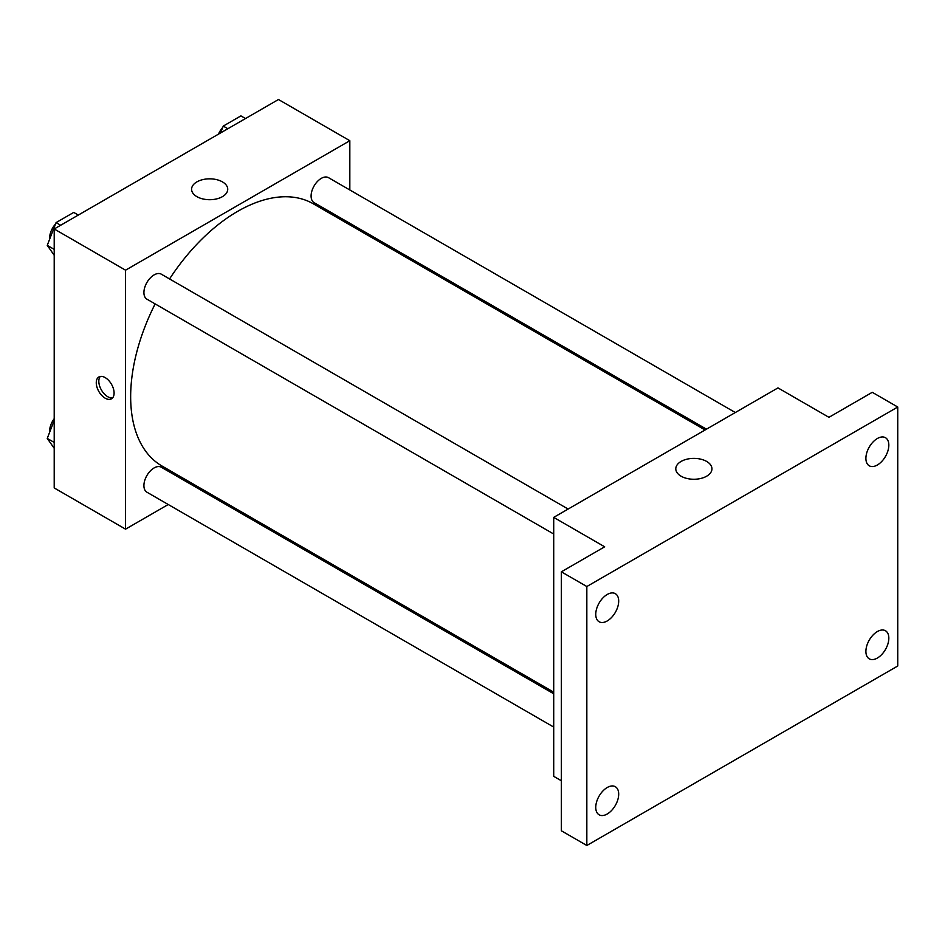 <?xml version="1.0" encoding="UTF-8"?>
<svg xmlns="http://www.w3.org/2000/svg" width="945" height="945" viewBox="0 0 945 945"><rect width="100%" height="100%" fill="white"/><g stroke="black" fill="none" stroke-linecap="round" stroke-linejoin="round"><path stroke-width="1.42" d="M168.234 504.512L125.555 529.153L54.208 487.951L54.208 228.985L278.468 99.508L349.827 140.71L349.827 189.98M198.45 487.065L197.068 487.868M155.145 303.912A151.377 87.401 120 0 0 130.658 396.723A151.377 87.401 120 0 0 162.008 466.027L553.711 692.165M705.076 429.975L313.374 203.837A151.377 87.401 120 0 0 169.557 278.94M349.827 223.268L349.827 224.875M125.555 529.153L125.555 270.187L349.827 140.71M735.304 412.528L328.494 177.66A14.411 8.328 120 0 0 317.378 181.523A14.411 8.328 120 0 0 311.094 196.028A14.411 8.328 120 0 0 314.071 202.632L706.47 429.172M553.711 693.772L161.311 467.232A14.411 8.328 120 0 0 150.208 471.082A14.411 8.328 120 0 0 143.912 485.6A14.411 8.328 120 0 0 146.9 492.191L553.711 727.071M553.711 534.019L146.9 299.152A14.411 8.328 -60 0 1 146.9 282.508A14.411 8.328 -60 0 1 161.311 274.18L568.122 509.048M125.555 270.187L54.208 228.985M196.879 196.643A18.073 10.442 180 0 1 191.587 189.26A18.073 10.442 180 0 1 209.66 178.829A18.073 10.442 180 0 1 227.733 189.26A18.073 10.442 180 0 1 216.582 198.911A18.073 10.442 180 0 1 196.879 196.643M114.097 393.049A12.616 7.288 60 0 1 111.475 398.825A12.616 7.288 60 0 1 98.871 391.537A12.616 7.288 60 0 1 98.871 376.972A12.616 7.288 60 0 1 108.581 380.351A12.616 7.288 60 0 1 114.097 393.049M112.632 397.857A12.616 7.288 60 0 1 101.434 390.061A12.616 7.288 60 0 1 100.276 376.464M561.354 780.747L553.711 776.341L553.711 517.376L777.971 387.899L828.942 417.324L872.27 392.305L897.75 407.023L897.75 665.989L586.833 845.491L561.354 830.773L561.354 571.819L604.67 546.801L553.711 517.376M586.833 845.491L586.833 586.526L561.354 571.819M586.833 586.526L897.75 407.023M681.085 476.197A18.073 10.442 180 0 1 675.793 468.814A18.073 10.442 180 0 1 693.866 458.384A18.073 10.442 180 0 1 711.951 468.814A18.073 10.442 180 0 1 700.788 478.465A18.073 10.442 180 0 1 681.085 476.197M877.362 464.999A16.219 9.367 -60 0 1 869.258 465.802A16.219 9.367 -60 0 1 866.766 452.797A16.219 9.367 -60 0 1 877.362 438.515A16.219 9.367 -60 0 1 885.477 437.712A16.219 9.367 -60 0 1 887.957 450.706A16.219 9.367 -60 0 1 877.362 464.999M607.222 620.959A16.219 9.367 -60 0 1 599.118 621.763A16.219 9.367 -60 0 1 596.626 608.769A16.219 9.367 -60 0 1 607.222 594.476A16.219 9.367 -60 0 1 615.337 593.673A16.219 9.367 -60 0 1 617.817 606.666A16.219 9.367 -60 0 1 607.222 620.959M607.222 813.999A16.219 9.367 -60 0 1 599.118 814.803A16.219 9.367 -60 0 1 596.626 801.809A16.219 9.367 -60 0 1 607.222 787.516A16.219 9.367 -60 0 1 615.337 786.712A16.219 9.367 -60 0 1 617.817 799.706A16.219 9.367 -60 0 1 607.222 813.999M877.362 658.039A16.219 9.367 -60 0 1 869.258 658.842A16.219 9.367 -60 0 1 866.766 645.848A16.219 9.367 -60 0 1 877.362 631.555A16.219 9.367 -60 0 1 885.477 630.752A16.219 9.367 -60 0 1 887.957 643.746A16.219 9.367 -60 0 1 877.362 658.039M54.208 255.256L47.25 245.369L56.074 222.607L73.734 212.412L78.317 215.07M54.208 249.374L47.25 245.357M60.669 225.253L56.074 222.607M55.531 224.012A14.411 8.328 120 0 0 49.612 238.116A14.411 8.328 120 0 0 49.66 239.156M220.61 132.914L223.256 126.087L240.916 115.892L245.499 118.538M227.851 128.733L223.256 126.087M222.713 127.492A14.411 8.328 120 0 0 218.472 134.143M54.208 448.296L47.25 438.409L54.208 420.49M54.208 442.425L47.25 438.409M54.208 418.682A14.411 8.328 120 0 0 49.612 431.156A14.411 8.328 120 0 0 49.66 432.208"/></g></svg>
